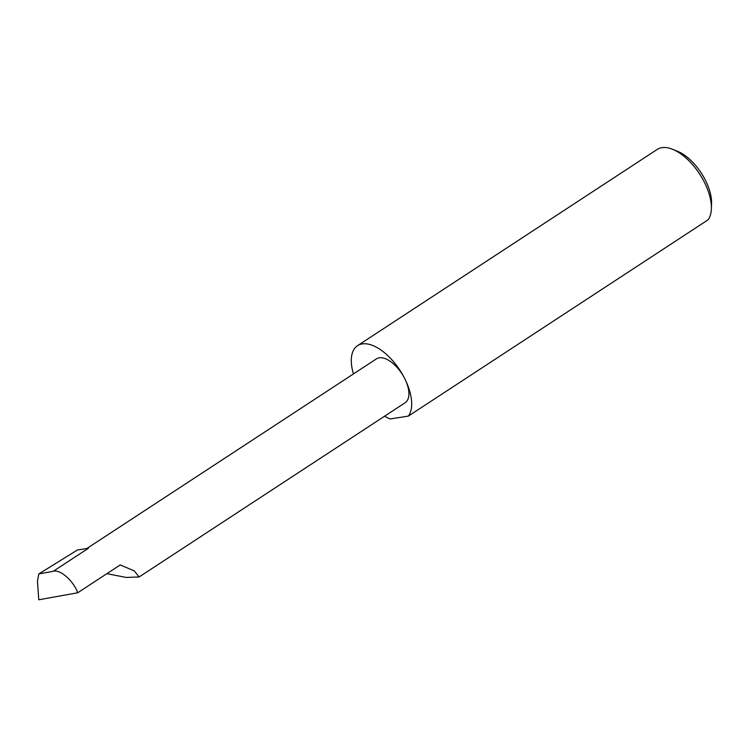 <?xml version="1.0" encoding="UTF-8"?>
<svg xmlns="http://www.w3.org/2000/svg" width="749" height="749" viewBox="0 0 749 749"><rect width="100%" height="100%" fill="white"/><g stroke="black" fill="none" stroke-linecap="round" stroke-linejoin="round"><path stroke-width="1.12" d="M106.882 573.668L126.197 577.442L139.117 576.964L134.211 570.85L120.215 564.943L77.718 592.777C73.468 580.747 59.995 568.95 53.216 571.318L38.826 573.903L37.45 581.308L38.77 599.762L77.718 592.777M711.381 208.728A43.723 21.993 -123.2 0 0 704.444 182.353A43.723 21.993 -123.2 0 0 672.424 149.238L677.265 151.167A38.48 19.352 56.8 0 1 705.446 180.303A38.48 19.352 56.8 0 1 711.55 203.513L711.381 208.728A43.723 21.993 -123.2 0 1 708.039 219.841L408.345 416.107A43.723 21.993 -123.2 0 0 404.741 378.62A26.215 13.192 56.8 0 1 405.162 402.737L139.117 576.964M672.424 149.238A43.723 21.993 -123.2 0 0 657.238 149.416L357.535 345.682A43.723 21.993 -123.2 0 0 353.434 373.938M86.818 548.53L376.438 358.874A26.215 13.192 56.8 0 1 404.741 378.62A43.723 21.993 -123.2 0 0 357.535 345.682M53.216 571.318L88.391 548.287L77.419 550L38.826 573.903M384.63 416.182A43.723 21.993 -123.2 0 0 390.117 418.963L408.345 416.107"/></g></svg>
